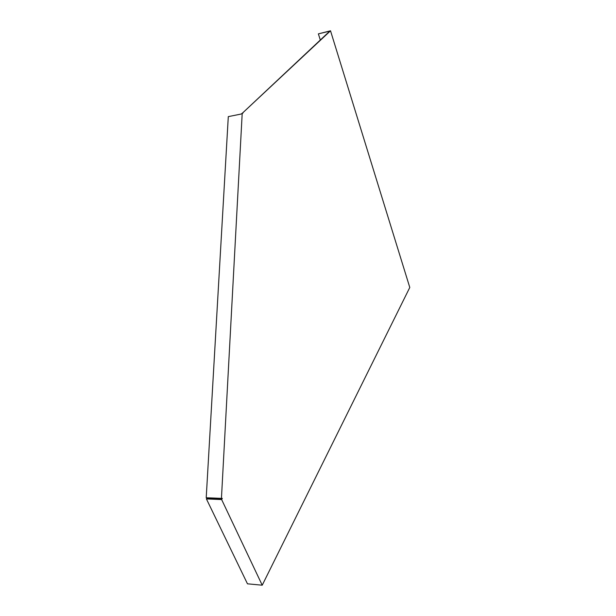 <?xml version="1.0" encoding="UTF-8"?>
<svg xmlns="http://www.w3.org/2000/svg" width="616" height="616" viewBox="0 0 616 616"><rect width="100%" height="100%" fill="white"/><g stroke="black" fill="none" stroke-linecap="round" stroke-linejoin="round"><path stroke-width="0.92" d="M220.289 499.507L221.637 499.561L262.224 585.2L247.463 583.814L206.414 498.929L220.289 499.507M320.312 40.017L318.372 33.865L329.791 31.116L242.396 113.167L330.515 30.8L409.786 287.464L262.224 585.2M243.02 113.028L240.948 114.076L228.297 116.624L206.214 497.751L221.444 498.375L242.211 113.151M221.637 499.561L222.33 498.398L221.444 498.375M221.652 498.382L221.306 498.952L206.76 498.352L206.414 498.929M330.515 30.8L318.372 33.865"/></g></svg>
